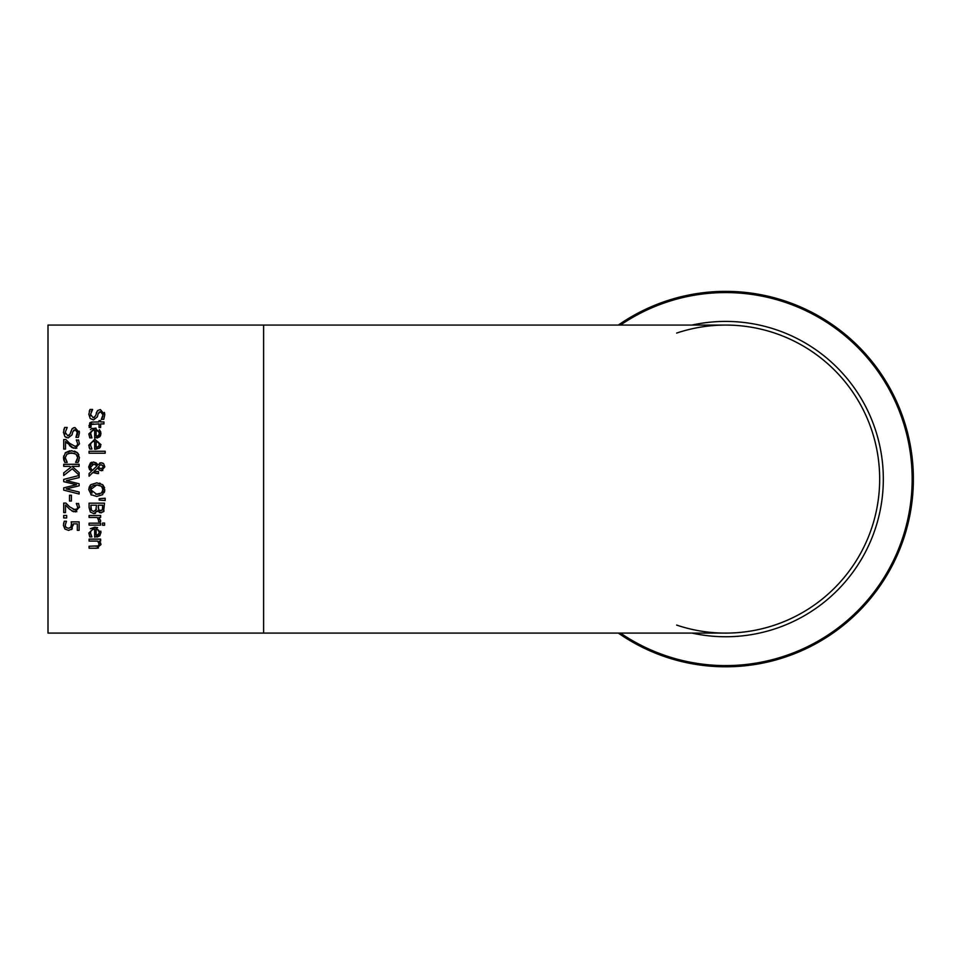 <?xml version="1.0" encoding="UTF-8"?>
<svg xmlns="http://www.w3.org/2000/svg" width="960" height="960" viewBox="0 0 960 960"><rect width="100%" height="100%" fill="white"/><g stroke="black" fill="none" stroke-linecap="round" stroke-linejoin="round"><path stroke-width="1.44" d="M71.46 523.404L71.184 521.868L79.128 521.868L79.128 530.316L77.316 530.316L77.316 523.848L73.212 523.848L71.58 529.584M73.296 525.252L73.224 523.92M63.576 523.404L64.272 521.232L66.456 521.232L65.184 525.3L66.12 527.52L68.628 528.312L70.848 527.436L71.496 523.644M68.628 528.312L71.184 526.956M65.628 526.944L65.184 525.3L66.456 521.388M72.336 528.816L68.616 530.4L64.908 529.044L63.396 525.264L64.272 521.232M71.568 524.916L71.184 521.868M64.908 529.044L63.396 525.264M100.308 436.08L94.668 438.108L94.668 430.104L92.664 430.44L90.6 432.996L91.92 437.892L89.796 437.892L88.824 433.956L94.8 428.136L96.096 428.22M90.516 433.932L90.636 435.072M100.812 432.108L99.684 436.824L97.008 438.024M94.8 428.136L100.968 433.476L100.44 435.852M99.324 429.648L100.8 432.072M90.384 429.648L91.704 428.736M92.136 428.556L93.108 428.292M99.168 432.12L96.144 430.104L96.144 436.212L98.472 435.552L99.372 433.368L98.16 430.8M98.46 431.064L96.144 430.104M96.144 436.212L98.472 435.552L99.372 433.368M91.032 436.296L91.92 437.784M102.816 416.304L102.984 414.876L100.56 411.684L98.172 413.7L97.356 416.856L93.48 419.916L90.204 418.512L88.812 414.132M89.244 411.384L90.012 409.44L92.58 409.44L91.848 410.508M88.812 414.492L90.012 409.44M91.704 410.712L91.212 411.636M92.58 409.596L90.576 414.348L90.768 415.884M90.576 414.348L93.156 417.78L94.332 417.528M95.448 416.076L97.572 410.556L100.356 409.56L104.76 414.84M93.156 417.78L95.508 415.884M96.216 413.1L97.572 410.556M104.352 412.428L104.7 413.82M97.356 416.856L93.48 419.916M100.56 411.684L99.024 412.2M102.48 412.812L101.448 411.864M102.06 418.14L102.804 416.364M104.76 414.732L103.764 419.316L101.316 419.316L102.984 414.876M88.836 445.572L94.8 439.284L100.968 444.624L99.684 447.972L94.668 449.256L94.668 441.252L92.664 441.588L90.864 443.28L90.516 445.08L91.92 449.04L89.796 449.04L88.824 445.104L94.8 439.284M100.608 446.652L99.684 447.972L95.724 449.256M96.192 441.264L96.144 447.36L98.796 446.388M96.144 447.36L98.472 446.7L99.372 444.516L98.088 441.9M99.168 443.268L96.144 441.252M98.472 446.7L99.372 444.516M90.516 445.08L91.92 448.932M89.796 449.04L89.148 447.288M88.872 425.748L92.208 421.98M91.74 424.02L90.552 425.832L90.936 427.5L89.184 427.5L89.76 422.868L91.536 422.052L99.036 421.968L99.036 420.66L100.644 420.66L100.644 421.968L103.956 421.968L103.956 423.924L100.644 423.924L100.644 427.5L99.036 427.5L99.036 423.924L90.96 424.428M93.528 423.924L91.284 424.2L90.936 427.392M89.088 453.216L89.088 451.26L105.168 451.26L105.168 453.216L89.088 453.216M98.484 471.588L98.496 473.604L92.892 472.524L89.088 476.22L89.088 473.568L91.296 471.456L88.764 466.776L90.384 462.984M89.088 473.568L91.296 471.456M89.628 469.752L88.776 467.208M90.456 462.924L91.644 462.252M88.764 466.776L93.312 461.976L97.092 463.812M93.312 461.976L96.144 462.888L97.812 464.82L101.244 462.744L103.704 463.812L104.808 466.824L101.616 470.724L99.516 470.124L97.788 467.748L94.044 471.384L98.496 471.588M99.684 463.044L101.244 462.744M102.6 463.044L103.392 463.536M103.704 463.812L104.808 466.824M97.5 473.604L92.892 472.524M98.544 469.212L97.824 467.868M102.804 470.484L99.516 470.124M97.068 465.804L93.816 464.112L90.444 467.34L92.208 470.556L97.068 465.804L92.208 470.556L90.444 467.34L90.684 466.008M96 464.736L95.184 464.34M92.988 464.184L92.34 464.376M99.432 468.096L101.412 468.696L103.512 466.752L101.34 464.772L99.936 465.168L98.52 466.776L99.768 468.324L98.52 466.776L99.936 465.168L101.34 464.772L103.38 465.996M101.412 468.696L102.264 468.564M102.816 468.252L103.368 467.496M91.488 495.096L88.764 489.648L90.852 484.68L96.78 482.844L102.72 484.692L104.724 490.836M104.616 491.412L104.196 492.612M102.72 484.692L104.616 487.872M99.528 483.132L100.296 483.36M88.764 489.648L89.316 486.792M89.904 485.736L90.564 484.944M104.808 489.648L102.444 494.832M95.82 494.292L101.436 493.068L102.48 491.904M102.528 491.808L102.78 488.016M91.284 487.14L90.528 489.66L96.78 494.328L99.444 494.004M101.436 493.068L103.032 489.66L101.436 486.24L96.78 484.98L90.528 489.66L92.112 493.032M96.78 484.98L93.72 485.412M93.456 485.508L91.98 486.384M99.768 485.388L97.284 484.98M102.648 487.704L102.228 487.008M102.72 494.616L96.78 496.452L90.852 494.616M99.732 512.664L97.716 510.732L93.816 513.624L90.336 512.016L89.088 507.588L89.088 503.172L104.484 503.172L103.596 511.716M93.816 513.624L90.336 512.016M97.644 510.732L97.344 511.548M95.484 513.324L94.884 513.504M104.04 510.948L101.016 512.892L97.716 510.732M103.86 511.296L101.016 512.892M95.736 510.804L96.528 505.224L90.828 505.224L91.476 510.372L93.732 511.488L96.432 509.292M91.476 510.372L93.732 511.488M90.828 506.88L90.864 508.2M90.912 508.656L91.032 509.352M102.732 507.18L102.336 509.976L102.732 505.224L98.232 505.224L98.748 509.904L100.728 510.756L102.552 509.46M98.232 507.54L98.748 509.904L101.316 510.696M105.168 500.532L99.18 500.076L99.18 498.684L105.168 498.228L105.168 500.532L99.18 500.076M89.088 525.132L89.088 523.176L100.644 523.176L100.644 525.132L89.088 525.132M100.536 520.056L100.584 521.628L98.556 521.628L98.556 519.684M100.644 520.848L98.916 517.452L100.644 517.452L100.644 515.508L89.088 515.508L89.088 517.452L97.284 517.452L98.64 520.488M90.36 528.72L94.8 527.184L97.644 527.664M88.824 533.112L94.8 527.184L100.968 532.524L99.684 535.872L97.02 537.072M100.8 531.108L100.968 532.524M99.96 535.596L94.668 537.156L94.668 529.152L92.64 529.5L90.804 531.336M94.668 529.152L92.688 529.488L90.888 531.144L90.516 532.98L91.92 536.94L89.796 536.94L88.824 533.004M91.032 535.344L91.92 536.832M90.516 532.98L90.636 534.108M96.144 535.26L98.472 534.6L99.372 532.416L98.46 530.112L96.144 529.152L96.144 535.26L98.832 534.252M97.932 534.924L99.372 532.416L97.704 529.572M98.46 530.112L96.144 529.152M104.58 523.056L104.58 525.264L102.564 525.264L102.564 523.056L104.58 523.056M89.088 548.208L89.088 546.252L98.256 545.88L99.12 544.068L97.716 541.08L89.088 541.08L89.088 539.124L100.644 539.124L100.644 541.08L99.36 541.08L100.968 544.584L96.588 548.208L89.088 548.208M95.676 546.252L98.256 545.88L99.12 544.068L97.716 541.08M98.472 547.956L97.476 548.16M100.572 542.844L100.968 544.584M66.432 437.604L64.848 436.536L63.456 432.204M77.004 430.644L75.204 429.708L72.816 431.724L72 434.88L68.124 437.94L64.848 436.536M77.484 434.22L77.628 432.888L75.204 429.708L73.656 430.224M70.488 432.6L72.216 428.58L75 427.572L79.404 432.756L78.408 437.34L75.96 437.34L77.448 431.544M76.956 435.684L77.448 434.352M79.224 431.184L79.368 432M73.416 427.836L74.196 427.632M63.756 429.828L64.644 427.464L67.224 427.464L65.22 432.372L67.8 435.804L69.204 435.408M70.092 434.1L72.216 428.58M65.22 432.372L65.4 433.872M79.404 432.756L78.408 437.34M72 434.88L68.124 437.94M67.8 435.804L70.152 433.908M63.456 432.516L64.644 427.464M67.14 443.244L65.508 441.516L65.508 449.076L63.72 449.076L63.72 439.584L65.904 439.584L69.612 443.304L75.108 446.352L77.04 445.584L77.664 443.7L76.332 439.908L78.732 440.376M73.548 448.236L65.508 441.516M76.86 448.176L72.132 447.648L69.504 445.584M65.904 439.584L69.612 443.304M78.528 439.908L79.452 443.856L75.216 448.44M77.04 445.584L77.664 443.7L76.332 440.016M66.996 454.08L65.22 457.62L67.224 462.384L64.776 462.384L63.66 459.504M64.776 462.384L63.612 455.988M63.456 457.656L65.472 452.64L69.912 450.78M66.708 461.652L65.22 457.62M74.604 453.372L68.712 453.216M77.532 456.564L77.244 455.748M74.484 451.104L77.28 452.628L79.404 457.632L78.108 462.384L75.636 462.384L77.652 457.62L76.068 454.212L71.412 452.832L66.756 454.26M75.636 462.228L76.236 461.52M77.76 453.096L78.852 454.812M65.184 452.928L71.916 450.708M63.9 460.344L63.456 457.596M76.92 460.488L77.652 457.62M79.008 460.344L78.108 462.384M71.412 450.708L77.28 452.628M63.72 475.524L63.72 472.872L70.884 467.244L69.876 466.344L63.72 466.344L63.72 464.292L79.128 464.292L79.128 466.344L72.048 466.344L79.128 472.656L79.128 475.152L72.252 468.78L63.72 475.524M63.72 472.872L70.884 467.244M72.048 466.344L79.128 472.656M79.128 485.82L66.204 488.916L79.128 492L79.128 494.016L63.72 490.14L63.72 487.848L76.512 484.716L63.72 481.668L63.72 479.4L79.128 475.464L79.128 477.576L66.36 480.672L79.128 483.744L79.128 485.82L66.204 488.916M79.128 477.576L66.36 480.672M63.72 479.4L79.128 475.464M76.512 484.716L63.72 481.668M79.128 494.016L63.72 490.14M69.528 501.048L69.528 495.228L71.4 495.228L71.4 501.048L69.528 501.048M73.548 511.752L69.408 509.016M76.824 511.704L72.132 511.164M73.308 509.508L77.04 509.1L77.664 507.216L76.332 503.424L78.672 503.76M79.44 506.928L75.216 511.956M69.504 509.1L65.508 505.032L65.508 512.592L63.72 512.592L63.72 503.1L65.904 503.1L69.768 506.952M66.492 503.712L68.268 505.536M78.528 503.424L79.452 507.372M69.612 506.82L75.108 509.868L77.04 509.1L77.664 507.216L76.332 503.532M63.72 517.968L63.72 515.496L66.672 515.496L66.672 517.968L63.72 517.968M48 479.088L48 633.096L263.616 633.096L263.616 325.068L48 325.068L48 479.088M676.644 625.092A154.008 154.008 0 0 0 877.656 454.248A154.008 154.008 0 0 0 676.644 333.084M725.652 666.792A187.716 187.716 0 0 0 904.752 422.844A187.716 187.716 0 0 0 618.348 325.068A187.716 187.716 0 0 1 904.752 422.844A187.716 187.716 0 0 1 618.348 633.096A187.716 187.716 0 0 0 725.652 666.792M263.616 633.096L725.652 633.096A154.008 154.008 0 0 0 879.672 479.088A154.008 154.008 0 0 0 725.652 325.068L263.616 325.068M620.484 325.068A186.492 186.492 0 0 1 903.852 424.044A186.492 186.492 0 0 1 620.484 633.096M691.932 633.096A157.656 157.656 0 0 0 882.408 462.132A157.656 157.656 0 0 0 691.932 325.068"/></g></svg>
